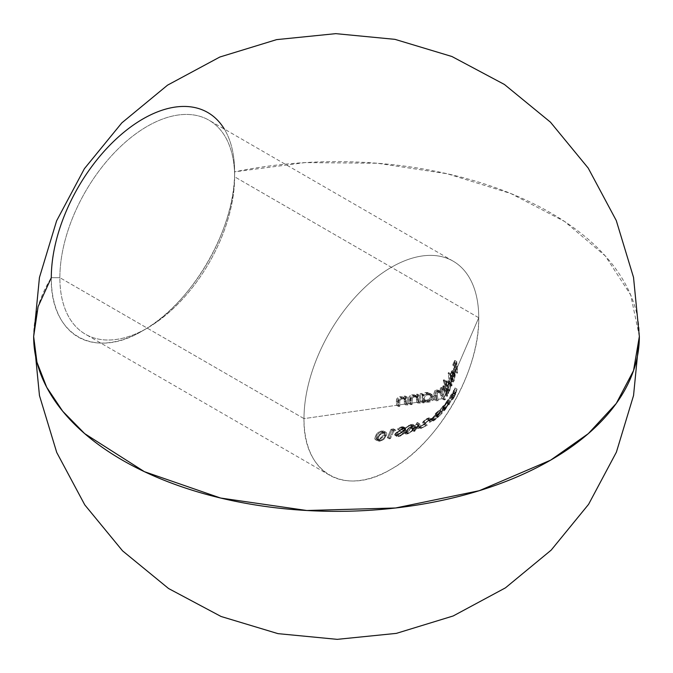 <?xml version="1.0" encoding="UTF-8"?>
<svg xmlns="http://www.w3.org/2000/svg" width="673" height="673" viewBox="0 0 673 673"><rect width="100%" height="100%" fill="white"/><g stroke="black" fill="none" stroke-linecap="round" stroke-linejoin="round"><path stroke-width="0.5" stroke-dasharray="3.37 2.52" d="M451.263 379.614L453.022 380.455L451.019 379.303L450.75 380.422L452.752 381.574L450.75 380.422L452.239 378.243L452.904 373.574L450.489 379.025L450.59 374.306L451.524 371.16L452.508 370.512L453.148 371.959L452.407 378.706L455.259 372.119L455.049 366.894L453.585 370.209L453.476 369.073L454.956 365.767L454.569 362.326L453.038 365.599L452.862 364.421L454.763 360.425L455.579 371.361L478.739 317.732A123.563 71.338 120 0 0 391.366 267.29A123.563 71.338 120 0 0 303.994 418.623L396.515 405.306L396.607 399.047L398.323 397.196L399.981 396.666L402.252 396.734L404.162 397.676L403.985 396.195L405.272 396.002L405.819 403.968L408.797 403.539L408.78 397.238L410.437 395.337L412.078 394.79L414.358 394.858L416.284 395.817L416.04 394.302L417.31 394.092L418.101 402.202L421.079 401.773L303.994 418.623C302.791 473.228 344.685 497.414 391.366 469.064C438.056 443.507 479.942 370.949 478.739 317.732A123.563 71.338 -60 0 1 424.806 442.085A123.563 71.338 -60 0 1 329.585 475.188A123.563 71.338 -60 0 1 303.994 418.623L59.872 277.68A123.563 71.338 120 0 0 85.463 334.237A123.563 71.338 120 0 0 180.675 301.134A123.563 71.338 120 0 0 234.616 176.789L478.739 317.732L443.869 398.492L421.079 401.773L420.196 393.612L421.449 393.394L421.752 394.984L424.949 392.637L427.548 392.452L429.433 393.091L430.964 394.311L431.805 396.061L433.799 397.221L433.362 399.602L431.057 401.545L433.362 399.602L433.824 398.433L432.966 395.472L430.762 393.932L428.533 393.545L425.353 394.479L423.746 396.136L423.452 394.546L422.19 394.765L423.073 402.925L424.377 402.732L424.343 401.394L426.589 402.277M427.195 402.328L430.182 401.899L427.195 402.328L430.182 401.899L428.709 402.244L426.707 401.091L428.709 402.244L425.656 402.067L422.821 400.544M432.31 396.734L432.36 398.862L429.408 401.15L425.681 400.931L424.293 399.468L424.284 397.406L426.859 394.975L430.055 394.883L432.31 396.734M639.35 336.5A302.85 174.845 0 0 0 234.616 171.842A129.62 74.838 120 0 0 142.962 118.928A129.62 74.838 120 0 0 51.299 277.68A302.85 174.845 0 0 0 33.65 336.5M639.35 336.407L630.694 294.993L605.288 255.933L564.58 221.467L510.883 193.546L447.259 173.76L377.334 163.245L305.079 162.597L234.616 171.842C235.878 227.667 191.931 303.775 142.962 330.594C93.984 360.333 50.038 334.961 51.299 277.68L59.872 277.68A123.563 71.338 -60 0 1 147.244 126.347A123.563 71.338 -60 0 1 234.616 176.789A123.563 71.338 -60 0 1 147.244 328.121A123.563 71.338 -60 0 1 59.872 277.68L51.299 277.68A129.62 74.838 120 0 0 142.962 330.594A129.62 74.838 120 0 0 234.616 171.842L234.616 176.789L234.616 171.842A129.62 74.838 120 0 0 224.319 129.056M391.829 429.963L388.456 437.408L387.312 437.694L390.979 429.34L393.444 428.827L393.865 429.534L391.829 429.963L393.831 431.115L395.867 430.686L393.865 429.534L391.829 429.963L388.456 437.408L390.458 438.569L393.831 431.115L391.829 429.963M397.827 431.502L401.234 429.5L403.228 430.653L397.432 434.438L396.649 436.003L397.979 436.676L399.198 436.457L397.196 435.305L395.076 435.355L394.656 434.851L395.531 433.193L397.827 431.502M396.809 434.649L401.874 432.537L397.852 435.095L395.976 435.515L394.656 434.851L394.815 434.093L396.818 435.246L394.815 434.093L399.123 430.728L401.125 431.889L399.123 430.728L402.673 428.045L401.562 427.607L398.223 429.315L397.415 429.054L400.376 427.22L403.304 426.791M403.867 427.405L402.799 429.054L395.951 433.791L397.953 434.943L404.364 430.552L405.71 429.147L405.483 428.011L402.151 428.465L399.409 430.207L400.225 430.476L402.244 429.172L404.397 428.777L404.591 429.399L403.228 430.653L401.234 429.5M401.453 429.349L402.597 428.247L404.591 429.399L401.874 427.565L401.243 427.675L403.236 428.827L401.243 427.675L398.223 429.315L400.225 430.476L397.415 429.054L399.409 430.207L397.415 429.054L401.512 426.859L403.506 428.011L401.512 426.859L402.622 426.707L405.71 429.147L403.707 427.994L402.37 429.399L404.364 430.552L402.37 429.399L399.745 431.023L401.739 432.175L399.745 431.023L396.809 432.882L398.811 434.043L396.809 432.882L395.951 433.791L396.187 434.59L397.65 434.497L399.653 435.65L398.18 435.742L397.953 434.943L395.951 433.791M408.418 425.513L412.566 424.352L413.222 425.058L412.928 426.152L409.924 430.165L405.163 432.865L403.388 432.251L405.743 427.658L410.74 424.52L412.742 425.673L409.377 427.338L407.123 429.559L405.567 432.285L405.382 433.404L406.08 434.068L407.821 433.841L405.819 432.689L404.078 432.916L403.388 432.251L403.564 431.132L404.187 429.854L406.181 431.006L404.187 429.854L408.418 425.513M423.67 422.795L425.26 424.032L418.825 427.431L423.864 424.394L422.459 423.132L423.637 421.096L426.8 418.732L429.155 417.95L428.684 419.17L427.868 419.632L428.171 418.791L427.473 418.867L424.276 421.012L423.418 422.198L423.67 422.795M427.759 421.18L431.57 418.286L427.759 421.18L429.753 422.333L433.017 420.196L431.014 419.035L427.759 421.18L428.314 420.432L430.308 421.584L429.753 422.333L427.759 421.18M436.491 414.097L434.876 415.409M434.312 415.948L432.15 418.825L435.633 415.973L432.663 419.018L431.586 419.75L431.385 419.144L436.71 413.567L437.66 411.935L435.683 413.281L438.67 410.707L436.87 413.828L438.872 414.98L440.672 411.859L438.67 410.707L436.87 413.828L435.54 414.829L437.543 415.981L438.872 414.98L436.87 413.828M442.153 407.089L443.675 405.811L439.856 410.463L440.319 411.792L435.784 416.293L439.444 412.456L439.048 411.489L441.555 407.846M446.174 402.176L447.999 399.947L445.812 404.582L441.959 409.739L446.174 402.176M447.999 399.669L450.01 400.822L443.97 410.774M453.526 392.191L450.986 397.23L453.703 392.813L452.542 395.329L450.363 398.618L455.049 387.951L454.014 391.518L456.008 392.67L457.051 389.112L455.049 387.951L453.148 392.788L455.15 393.941L456.008 392.67L454.014 391.518M450.784 395.556L446.965 403.691L451.575 393.941L450.784 395.556L452.778 396.708L453.509 395.522L451.516 394.37L450.784 395.556L447.452 403.026L449.446 404.179L452.778 396.708L450.784 395.556M414.156 428.23L411.994 430.333L413.18 428.6L411.901 429.071L413.702 427.826L417.361 422.501L419.153 426.144L414.156 428.23L416.158 429.382L421.155 427.305L419.153 426.144L414.156 428.23L412.97 429.954L414.972 431.107L416.158 429.382L414.156 428.23M380.295 431.309L383.56 430.989L384.695 431.873L383.921 435.524L380.371 439.124L376.064 440.066L374.802 438.619L375.542 435.667L377.225 433.219L380.295 431.309M443.869 398.492L445.24 395.32L445.063 393.579L443.877 389.709L442.018 388.548L441.126 389.187L440.722 391.047L443.406 398.559L443.869 398.492M425.992 392.435L430.123 393.528L431.805 396.061L430.964 398.971L428.188 400.746L434.842 399.787L433.875 393.2L434.674 390.853L436.987 389.886L439.763 391.291L440.579 387.951L442.245 387.253L443.414 387.951L442.817 386.268L443.381 385.663L445.349 392.426L445.24 395.32L447.234 396.473L447.562 395.724L445.56 394.563L446.3 392.847L445.938 389.406L443.288 380.371L443.818 379.74L445.534 385.293L446.418 381.095L447.848 380.245L448.47 380.952L448.899 384.022L448.075 388.742L449.732 384.897L448.117 373.229L448.512 372.522L449.64 378.445L450.06 384.148L452.02 379.732L454.023 380.884L454.334 380.077L455.217 375.383L454.662 371.799L453.964 371.732L453.366 372.615L452.458 376.678L450.464 375.526L452.458 376.678L452.492 380.178L454.898 374.726L452.904 373.574L454.898 374.726L454.056 379.85L452.054 378.697L454.056 379.85L453.501 380.733L453.022 380.455L452.752 381.574L453.324 382.003L454.023 380.884L452.02 379.732L453.215 372.64L455.217 373.793L453.215 372.64L452.66 370.638L454.309 371.597M442.767 388.599L441.126 389.187L440.722 391.047L443.406 398.559L442.102 398.744L439.519 392.14L437.719 391.089L436.55 391.173L435.086 392.796L436.146 399.602L442.102 398.744L439.814 392.519L438.14 391.198L436.954 391.08L435.599 391.753L435.086 392.796L436.146 399.602L434.842 399.787L433.925 393.806L434.674 390.853L436.987 389.886L439.763 391.291L439.814 389.339L440.899 387.673L442.245 387.253L443.414 387.951L442.817 386.268L443.381 385.663L444.5 389.044M422.972 400.62L422.35 400.242L422.375 401.579L425.193 401.175L422.972 400.62M416.797 402.387L416.293 397.423L415.645 396.59L413.045 395.724L410.227 397.045L410.101 403.346L416.797 402.387L418.791 403.539L420.095 403.354L418.101 402.202L416.797 402.387L416.696 399.56L418.69 400.713L418.791 403.539L416.797 402.387M404.515 404.153L404.103 399.24L403.48 398.424L400.906 397.583L398.054 398.87L397.819 405.121L404.515 404.153L406.517 405.306L407.813 405.121L405.819 403.968L404.515 404.153L404.448 401.344L406.442 402.504L406.517 405.306L404.515 404.153M446.569 390.744L448.571 391.896L446.569 390.744L446.628 392.098L447.326 390.466L446.569 390.744L446.628 392.098L448.63 393.251L448.571 391.896L449.707 390.887L447.705 389.726L449.707 390.887L450.885 385.553L450.834 383.568L448.832 382.415L450.834 383.568L450.691 382.752L449.842 381.398L448.748 381.776L447.528 386.445L445.82 380.893L443.818 379.74L445.534 385.293L447.528 386.445L445.534 385.293L446.418 381.095L448.42 382.247L446.418 381.095L447.654 380.178M478.739 317.732L234.616 176.789A123.563 71.338 120 0 0 209.025 120.223A123.563 71.338 120 0 0 113.804 153.326A123.563 71.338 120 0 0 59.872 277.68L303.994 418.623A123.563 71.338 -60 0 1 357.935 294.269A123.563 71.338 -60 0 1 453.148 261.166A123.563 71.338 -60 0 1 478.739 317.732M455.259 372.119L457.253 373.271L457.581 372.522L455.579 371.361L455.259 372.119L455.049 366.894L457.051 368.055L457.253 373.271L455.259 372.119M453.585 370.209L455.587 371.37L457.051 368.055L455.049 366.894L453.585 370.209L453.476 369.073L455.478 370.234L455.587 371.37L453.585 370.209M454.956 365.767L456.959 366.928L455.478 370.234L453.476 369.073L454.956 365.767L454.569 362.326L456.572 363.479L456.959 366.928L454.956 365.767M453.038 365.599L455.041 366.76L456.572 363.479L454.569 362.326L453.038 365.599L452.862 364.421L454.855 365.582L455.041 366.76L453.038 365.599M454.763 360.425L456.757 361.578L454.855 365.582L452.862 364.421L454.763 360.425L455.579 371.361L457.581 372.522L456.757 361.578L454.763 360.425M456.757 361.578L454.855 365.582L455.041 366.76L456.572 363.479L456.959 366.928L455.478 370.234L455.587 371.37L457.051 368.055L457.253 373.271L456.757 361.578M454.914 375.122L454.056 379.85M452.264 378.159L452.567 377.09M452.769 376.014L452.904 373.574L450.489 379.025L452.492 380.178L450.489 379.025L450.464 375.526L451.364 371.462L453.366 372.615L451.364 371.462M452.407 378.554L452.492 380.178L454.898 374.726M453.022 380.455L452.752 381.574L453.324 382.003L454.275 380.262L455.234 374.238L454.662 371.799L452.66 370.638M451.575 379.513L452.054 378.697M450.725 377.284L452.727 378.436L453.493 373.675L451.49 372.522L450.725 377.284L452.794 372.674L452.306 371.732L451.49 372.522L453.493 373.675L454.3 372.884L452.306 371.732L454.788 373.826L452.794 372.674L454.788 373.826L452.727 378.436L450.725 377.284L452.794 372.674L451.894 371.891L450.725 377.284M454.3 372.884L454.788 373.826L452.727 378.436L453.316 374.095L454.098 372.892L454.586 373.195M454.662 371.799L454.014 371.698L453.198 372.985L452.458 376.678M449.732 384.897L451.734 386.05L452.063 385.301L450.06 384.148L449.732 384.897L448.117 373.229L450.119 374.381L451.289 380.329L451.734 386.05L449.732 384.897M448.512 372.522L450.515 373.675L450.119 374.381L448.117 373.229L448.512 372.522L449.64 378.445L450.06 384.148L452.063 385.301L450.515 373.675L448.512 372.522M450.515 373.675L450.119 374.381L451.734 386.05L451.633 379.589L450.515 373.675M450.759 383.08L449.892 381.423L448.42 382.247L447.528 386.445L445.82 380.893L445.282 381.524L447.301 387.875L448.302 393.999L448.63 393.251L446.628 392.098L446.3 392.847L448.302 393.999L446.3 392.847L445.307 386.731L443.288 380.371L445.282 381.524L443.288 380.371L443.818 379.74L445.82 380.893L445.282 381.524L447.537 388.775L448.302 393.999L448.571 391.896L449.707 390.887M448.58 381.229L448.748 385.73L447.326 390.466M449.9 390.39L450.834 383.568M450.296 383.417L450.498 384.317L448.496 383.164L447.73 381.498L446.679 382.197L448.681 383.358L449.143 382.769M447.89 388.271L448.496 383.164L450.498 384.317L449.682 389.961L447.68 388.809L449.682 389.961L448.899 390.845L448.176 389.187L446.182 388.027L446.51 389.221L446.897 389.692L447.68 388.809M449.606 390.121L448.883 390.845L448.512 390.365M446.51 389.221L446.897 389.692M446.182 388.027L448.176 389.187L447.974 386.184L448.681 383.358L446.679 382.197L445.972 386.42L446.435 382.71L447.738 381.498L448.546 384.476L447.73 388.691M448.655 390.643L447.991 385.932L449.194 382.735L450.212 383.206L450.531 384.737L449.732 389.844M445.19 394.428L444.643 391.753L446.636 392.914L447.234 396.473L445.24 395.32M437.391 393.175L438.552 392.334L436.55 391.173L441.353 393.125L443.078 396.33L441.076 395.177L443.078 396.33L444.096 399.897L442.102 398.744L444.096 399.897L445.4 399.712L443.406 398.559L445.4 399.712L445.021 398.475L443.541 394.748L441.547 393.596L443.541 394.748L442.725 392.199L443.507 389.953L441.505 388.801L445.425 390.205L446.636 392.914L444.643 391.753L443.827 389.617M440.411 392.46L441.353 393.125M445.56 394.563L447.562 395.724L446.83 391.35L445.383 386.815L443.381 385.663L445.383 386.815L444.811 387.421L442.817 386.268L444.811 387.421L445.417 389.103L442.245 387.253L444.239 388.414L442.901 388.826L440.899 387.673L442.901 388.826L441.917 390.163L441.757 392.452L440.007 391.24L437.938 391.198L435.936 390.046L437.938 391.198L435.953 393.411L436.213 396.431L434.22 395.278L436.213 396.431L436.844 400.94L434.842 399.787L436.844 400.94L438.148 400.755L436.146 399.602L438.148 400.755L437.433 396.195L435.431 395.043L437.433 396.195L437.063 394.311M438.014 390.088L440.588 391.518L437.938 391.198L435.953 393.411L436.844 400.94L438.148 400.755L437.08 394.538L438.047 392.552L440.142 392.351L441.488 393.268L444.096 399.897L445.4 399.712L442.725 392.199L443.128 390.34L444.55 389.692L445.509 390.306L447.234 396.473L447.562 395.724L445.383 386.815L444.811 387.421L445.417 389.103L444.239 388.414L442.573 389.103L441.757 392.452L440.007 391.24M442.245 387.253L442.859 387.513M444.853 388.666L444.239 388.414M421.752 394.984L423.746 396.136L423.452 394.546L421.449 393.394L421.752 394.984L423.367 393.318L425.504 392.51L427.498 393.663L425.353 394.479L423.746 396.136L421.752 394.984M422.896 400.57L425.193 401.175L428.188 400.746L430.964 398.971L431.805 396.061L433.799 397.221L432.966 395.472L431.435 394.252L427.498 393.663L425.504 392.51M429.593 393.183L431.435 394.252M422.35 400.242L424.343 401.394L422.35 400.242L422.375 401.579L424.377 402.732L424.343 401.394M421.079 401.773L423.073 402.925L424.377 402.732L422.375 401.579L421.079 401.773L420.196 393.612L422.19 394.765L423.073 402.925L421.079 401.773M421.449 393.394L423.452 394.546L422.19 394.765L420.196 393.612L421.449 393.394M430.863 395.244L427.305 393.562L425.731 393.596L427.734 394.748L425.731 393.596L423.536 394.555L422.198 396.557L422.232 398.122L423.569 399.72L424.899 400.149L426.648 400.149L429.475 398.912L430.569 396.994L430.308 395.581L428.751 394.025L427.305 393.562L425 393.772L423.073 394.992L422.139 397.634L424.133 398.786L422.139 397.634L422.619 398.912L423.687 399.779L426.455 400.174M428.55 394.664L431.275 395.514L432.537 397.44L430.543 396.288L432.571 398.012L430.4 400.772L428.651 401.301L426.648 400.149L428.651 401.301M427.902 401.369L426.236 401.142M425.269 400.687L424.133 398.786L424.402 397.129L426.085 395.337L427.734 394.748M426.833 400.124L429.416 398.963L430.518 397.255L430.308 395.581L428.751 394.025M416.293 397.423L418.295 398.576L418.69 400.713L416.696 399.56L416.293 397.423L418.295 398.576L418.791 403.539L420.095 403.354L419.313 395.244L418.042 395.455L418.286 396.977L416.284 395.817L418.286 396.977L416.36 396.01L414.08 395.943L412.431 396.498L410.782 398.399L410.791 404.692L412.095 404.507L412.229 398.197L415.325 396.877L418.295 398.576L416.663 397.171M417.193 397.423L413.887 395.791L412.456 395.783L414.45 396.935L412.456 395.783L410.816 396.397L409.95 397.81L411.952 398.971L409.95 397.81L409.958 399.669L411.96 400.822L409.958 399.669L410.101 403.346L412.095 404.507L410.101 403.346L408.797 403.539L410.791 404.692L408.797 403.539L408.637 399.543L410.639 400.696L408.637 399.543L408.671 397.718L409.621 395.943L412.078 394.79L414.08 395.943L412.078 394.79L412.886 394.706L416.284 395.817L416.04 394.302L418.042 395.455L416.04 394.302L417.31 394.092L419.313 395.244L417.31 394.092L418.101 402.202L420.095 403.354L419.313 395.244L418.042 395.455L418.286 396.977M417.866 396.675L414.08 395.943L411.497 397.213L410.639 399.081L410.791 404.692L412.095 404.507L411.952 398.971M415.704 395.43L416.284 395.817M412.002 398.752L412.684 397.659L414.45 396.935L417.647 397.751M404.103 399.24L406.105 400.393L406.442 402.504L404.448 401.344L404.103 399.24L406.105 400.393L406.517 405.306L407.813 405.121L407.274 397.154L405.987 397.356L406.156 398.828L404.162 397.676L406.156 398.828L404.254 397.886L401.983 397.819L400.317 398.357L398.601 400.208L398.517 406.458L399.812 406.273L399.745 400.78L400.662 399.392L403.295 398.744L406.105 400.393L405.483 399.585M405.045 399.274L401.756 397.642L400.317 397.634L402.319 398.786L400.317 397.634L398.66 398.239L397.751 399.627L399.745 400.78L397.751 399.627L397.718 401.461L399.712 402.614L397.718 401.461L397.819 405.121L399.812 406.273L397.819 405.121L396.515 405.306L398.517 406.458L396.515 405.306L396.397 401.327L398.399 402.488L396.397 401.327L396.464 399.569L397.474 397.793L399.981 396.666L401.983 397.819L399.981 396.666L402.252 396.734L404.162 397.676L403.985 396.195L405.987 397.356L403.985 396.195L405.272 396.002L407.274 397.154L405.272 396.002L405.819 403.968L407.813 405.121L407.274 397.154L405.987 397.356L406.156 398.828M405.491 398.374L401.226 397.987L398.71 399.93L398.517 406.458L399.812 406.273L399.745 400.78M405.508 398.391L404.162 397.676M399.796 400.612L401.125 399.123L404.566 399.039M450.388 398.315L450.792 397.238L452.794 398.399L452.365 399.77L453.863 397.726L455.705 393.966L453.703 392.813L451.263 397.55L453.257 398.702L453.863 397.726L455.705 393.966L455.276 394.664L453.282 393.512L453.703 392.813L455.705 393.966L453.787 397.583L451.6 396.725L453.282 393.512L455.276 394.664L453.366 398.231L452.971 398.635L453.249 397.676L451.247 396.523L453.249 397.676L455.15 393.941L453.148 392.788L450.994 397.196L451.6 396.725L453.602 397.878L453.165 398.492M453.291 397.28L452.794 398.399L450.792 397.238L453.4 392.031L455.402 393.183L452.651 398.727L452.407 399.779L453.257 398.702L451.263 397.55L450.388 398.626M453.888 391.282L455.882 392.435L455.402 393.183L453.4 392.031L454.443 389.406L456.437 390.567L455.882 392.435L453.888 391.282M452.895 392.081L454.889 393.234L456.437 390.567L454.443 389.406L452.895 392.081L453.207 391.19L455.209 392.342L454.889 393.234L452.895 392.081M455.049 387.951L457.051 389.112L455.209 392.342L453.207 391.19L455.049 387.951M455.15 393.941L457.051 389.112L454.267 395.27M453.35 397.423L453.619 396.843M450.969 397.482L452.971 398.635L453.249 397.676M446.965 403.691L448.967 404.843L449.446 404.179L447.452 403.026L446.965 403.691L450.7 395.371L452.693 396.523L448.967 404.843L446.965 403.691M451.575 393.941L453.577 395.101L452.693 396.523L450.7 395.371L451.575 393.941L453.577 395.101L451.575 393.941M453.577 395.101L448.967 404.843L453.577 395.101M449.8 400.965L444.777 409.1L444.003 410.656L444.5 410.547L448.967 403.506L446.973 402.353L442.868 408.982L444.861 410.135L442.868 408.982L441.959 409.722L443.154 407.266L445.156 408.418L443.154 407.266L447.267 400.511L449.261 401.672L447.267 400.511L447.924 399.695L446.973 402.353L448.967 403.506L449.959 401.234M444.693 409.899L442.699 408.747L443.305 408.191L445.299 409.344L444.718 409.899L442.792 408.343L446.485 403.009L448.487 404.162L445.299 409.344L443.305 408.191L446.485 403.009L447.352 400.797L445.997 402.664M444.718 409.899L445.686 407.779L443.684 406.627L442.792 408.343L444.794 409.495L448.849 402.53L446.847 401.377L448.849 402.53L449.413 401.991L447.217 406.534L444.685 409.798M445.004 404.305L443.684 406.627L445.686 407.779M447.234 400.889L443.684 406.627M444.861 410.135L447.806 405.743L450.018 400.83M448.849 402.53L449.345 401.949M445.947 407.3L446.872 405.676M441.74 411.842L442.052 411.287L440.049 410.135L442.052 411.287L444.365 408.233L442.371 407.081L439.679 411.035M439.805 411.228L442.321 412.953L441.673 412.145L442.052 411.287M435.784 416.293L437.786 417.445L442.321 412.953L440.319 411.792L435.784 416.293L436.306 415.519L438.308 416.671L437.786 417.445L435.784 416.293M439.444 412.456L441.438 413.609L438.308 416.671L436.306 415.519L439.444 412.456L439.09 412.078L441.438 413.609L439.444 412.456M439.074 411.439L439.503 410.673L441.496 411.826L440.975 412.919M443.692 405.752L443.255 406.643L445.257 407.796L445.467 406.736L441.496 411.826L439.503 410.673L442.8 406.307L444.803 407.459L441.093 413.23L439.09 412.078M445.063 407.695L444.718 408.427L442.725 407.274L443.061 406.45L442.371 407.081L444.365 408.233L445.063 407.602L444.718 408.427L445.257 407.796L443.255 406.643L442.725 407.274L444.718 408.427L445.669 406.963L444.803 407.459L442.8 406.307L443.305 405.743M443.886 408.805L444.718 407.846M442.136 411.153L442.977 409.975M441.093 413.23L441.438 413.609L437.786 417.445L442.321 412.953L441.808 412.381M443.743 405.432L445.467 406.736M432.546 417.933L434.539 419.086L437.543 415.981L435.54 414.829L432.546 417.933L432.15 418.825L433.16 418.295L435.162 419.447L434.472 419.918L434.539 419.086L432.546 417.933M437.543 415.981L438.872 414.98L440.672 411.859L437.686 414.433L435.683 413.281L438.67 410.707L440.672 411.859L437.147 415.191L435.145 414.038L435.683 413.281L437.686 414.433L437.147 415.191L439.662 413.087L437.66 411.935L435.145 414.038L437.147 415.191L439.662 413.087L438.703 414.728L436.71 413.567L437.66 411.935L439.662 413.087L438.703 414.728L437.955 415.317L435.953 414.164L436.71 413.567L438.703 414.728L433.807 419.649L431.814 418.488L435.953 414.164L437.955 415.317L433.496 420.103L433.219 420.928L434.665 420.179L432.663 419.018L431.225 419.767L431.814 418.488L433.807 419.649L433.219 420.928L435.212 419.716L438.359 416.166L436.365 415.014L432.663 419.018L434.665 420.179L436.701 418.211L438.359 416.166L437.719 416.738L435.725 415.578L436.365 415.014L438.359 416.166L435.162 419.447L433.16 418.295L435.725 415.578L437.719 416.738L434.472 419.918L435.557 417.874M434.472 419.918L432.478 418.766M433.219 420.928L433.69 420.852M431.687 419.7L431.225 419.767M431.57 418.286L433.563 419.439L430.308 421.584L428.314 420.432L431.57 418.286L431.014 419.035L433.017 420.196L433.563 419.439L431.57 418.286M433.563 419.439L429.753 422.333L433.563 419.439M423.721 421.643L425.715 422.795L428.945 420.263L426.943 419.111L423.41 422.24L427.254 425.185L425.462 423.712L425.715 422.795L423.721 421.643M418.825 427.431L420.827 428.583L427.254 425.185L425.26 424.032L418.825 427.431L419.38 426.674L421.374 427.835L420.827 428.583L418.825 427.431M423.864 424.394L425.866 425.555L421.374 427.835L419.38 426.674L423.864 424.394L422.938 423.687L425.866 425.555L423.864 424.394M422.442 422.779L422.854 421.996L424.848 423.157L424.47 424.318L424.932 424.84L422.938 423.687M429.054 419.742L424.848 423.157L422.854 421.996L426.413 418.959L427.456 418.379L429.45 419.54L427.456 418.379L428.751 417.883L429.172 418.32L428.684 419.17L430.678 420.322L431.191 419.17M430.299 419.161L424.848 423.157L424.461 424.284L425.866 425.555L420.827 428.583L427.254 425.185L425.916 424.141M430.207 420.137L429.87 420.793L427.868 419.632L429.87 420.793L430.678 420.322L428.684 419.17L427.868 419.632L428.196 418.833M427.582 418.825L426.943 419.111L428.945 420.263L430.131 419.918L428.137 418.766M425.42 423.359L428.491 420.516L429.845 419.91L429.87 420.793L430.678 420.322L431.149 419.102L429.45 419.54M411.994 430.333L413.996 431.486L414.972 431.107L412.97 429.954L411.994 430.333L413.18 428.6L415.174 429.753L413.996 431.486L411.994 430.333M411.901 429.071L413.895 430.224L415.174 429.753L413.18 428.6L411.901 429.071L412.414 428.297L414.417 429.45L413.895 430.224L411.901 429.071M413.702 427.826L415.695 428.979L414.417 429.45L412.414 428.297L413.702 427.826L417.151 422.577L419.144 423.729L415.695 428.979L413.702 427.826M417.361 422.501L419.355 423.654L417.151 422.577L419.153 426.144L421.155 427.305L419.355 423.654L417.361 422.501M414.686 427.456L416.688 428.608L418.884 425.336L416.89 424.183L414.686 427.456L417.874 426.177L416.89 424.183L418.884 425.336L419.876 427.338L417.874 426.177L419.876 427.338L416.688 428.608L414.686 427.456L417.874 426.177L416.89 424.183L414.686 427.456M419.355 423.654L415.695 428.979L414.417 429.45L413.895 430.224L415.174 429.753L413.996 431.486L416.158 429.382L421.155 427.305L419.355 423.654M416.688 428.608L418.884 425.336L419.876 427.338L416.688 428.608M405.382 433.404L405.844 434.001L407.821 433.841L411.926 431.317L414.223 428.541L412.221 427.38L409.563 430.484L405.819 432.689L407.821 433.841L411.195 431.94L414.921 427.313L415.216 426.211L414.568 425.513L412.742 425.673L410.74 424.52L412.566 424.352L413.222 425.058L412.221 427.38L414.223 428.541L414.921 427.313L415.216 426.211L413.76 425.471L409.377 427.338L405.844 431.662L405.382 433.404L406.08 434.068M404.078 432.916L403.388 432.251M412.566 424.352L413.222 425.058M404.582 431.376L405.508 432.083L407.182 431.536L411.195 427.725L413.197 428.878L411.464 431.065L408.284 433.067L406.282 431.906L409.47 429.904L411.195 427.725L412.044 425.858L411.035 425.193L410.244 425.336L412.246 426.497L410.244 425.336L408.444 426.152L406.004 428.432L404.641 431.763L408.284 433.067L406.938 433.176L404.582 431.376L406.576 432.529L407.274 430.695L405.281 429.542L407.274 430.695L409.016 428.423L411.792 426.64L413.626 426.404L414.038 427.01L413.197 428.878L411.195 427.725L412.044 425.858L411.632 425.252L410.244 425.336M410.286 427.414L413.037 426.346L414.038 427.01L411.464 431.065L407.51 433.235L406.576 432.529L407.274 430.695M408.09 429.467L409.361 428.104M410.093 425.386L406.778 427.506L405.281 429.542M415.216 426.211L414.568 425.513M413.626 426.404L414.038 427.01M412.044 425.858L411.632 425.252M396.649 436.003L397.07 436.508M395.076 435.355L394.656 434.851M404.397 428.777L404.591 429.399M405.861 428.474L405.483 428.011M403.489 426.859L403.867 427.321M398.105 436.668L400.519 435.969L403.867 433.69L401.874 432.537L397.196 435.305L399.198 436.457L403.867 433.69L401.074 432.428L403.867 433.69L403.077 433.58L399.653 435.65L397.65 434.497L401.074 432.428L403.077 433.58L399.653 435.65L397.861 435.431M396.742 435.414L396.641 435.953M404.38 429.711L396.818 435.246M403.312 428.81L404.296 428.751M404.591 427.86L400.309 429.525L399.409 430.207L400.225 430.476L403.236 428.827M398.021 434.825L405.71 429.147M398.18 435.742L397.953 434.943M387.312 437.694L389.314 438.846L390.458 438.569L388.456 437.408L387.312 437.694L390.979 429.34L392.982 430.493L389.314 438.846L387.312 437.694M393.444 428.827L395.446 429.98L392.982 430.493L390.979 429.34L393.444 428.827L395.867 430.686L393.444 428.827M395.446 429.98L392.982 430.493L389.314 438.846L390.458 438.569L393.831 431.115L395.867 430.686L395.446 429.98M376.064 440.066L374.962 439.242L375.214 436.483L377.216 437.635L376.964 440.403L378.066 441.219L380.052 441.16L378.049 440.007L375.551 439.864L379.278 441.286L382.382 440.268L384.275 438.889L386.773 434.346L386.689 433.017L385.545 432.142L383.492 432.142L380.489 433.353L377.216 437.635L375.214 436.483L378.302 432.327L381.498 430.989L383.492 432.142L381.498 430.989L384.073 431.2L386.075 432.352L384.157 432.049L381.7 432.697L377.965 435.995L376.796 439.78L378.066 441.219M383.56 430.989L384.695 431.873L384.325 434.632L386.327 435.784L384.325 434.632L382.365 437.643L378.049 440.007L380.052 441.16L384.275 438.889L386.773 434.346L386.689 433.017L385.545 432.142M378.462 440.083L378.428 437.391L380.842 434.051L384.729 433.092L385.52 433.833L385.133 436.028L383.139 434.876L385.133 436.028L383.627 438.476L381.305 440.016L380.38 440.302L378.377 439.149L381.902 437.029L383.517 432.68L382.718 431.94L379.336 432.588L376.434 436.239L376.274 438.712L380.38 440.302L378.966 440.327M378.125 439.452L376.123 438.3L378.125 439.452L378.428 437.391L376.434 436.239L378.428 437.391L379.925 434.867L383.156 433.05L381.154 431.898L385.52 433.833L384.544 437.257L382.979 439.057L379.934 440.378L378.79 440.268L378.125 439.452M383.517 432.68L382.718 431.94M384.729 433.092L385.52 433.833M376.106 437.517L376.796 439.124L380.203 438.426L382.55 436.096L383.585 433.025M381.154 431.898L377.915 433.723L376.434 436.239M329.585 475.188L85.463 334.237M147.244 328.121L142.962 330.594M453.148 261.166L209.025 120.223M454.494 371.656L452.492 370.503M453.047 382.037L451.053 380.884M453.265 380.767L451.272 379.614M454.368 372.918L452.365 371.765M449.926 381.44L447.924 380.287M448.706 392.006L446.712 390.845M449.791 382.685L447.789 381.532M448.824 390.82L446.822 389.659M444.996 389.86L442.994 388.708M440.672 392.595L438.67 391.434M444.786 388.624L442.784 387.471M425.462 400.814L423.46 399.661M417.622 396.523L415.62 395.371M452.365 399.779L450.372 398.626M443.987 410.934L441.984 409.773M445.055 407.594L443.053 406.442M433.244 420.945L431.25 419.792M431.099 419.069L429.105 417.916M405.76 433.959L403.766 432.806M414.862 425.622L412.86 424.47M406.837 433.134L404.835 431.982M413.769 426.472L411.767 425.319M397.028 436.483L395.026 435.33M404.498 428.827L402.496 427.675M405.541 428.045L403.539 426.884M398.063 435.692L396.069 434.531M378.613 440.192L376.619 439.04M385.015 433.219L383.013 432.066"/><path stroke-width="1.01" d="M550.649 460.139A302.85 174.845 0 0 0 639.35 336.5L633.529 370.613L616.3 403.413L588.311 433.639L550.649 460.139L479.26 490.701L395.581 507.989L306.812 510.504L220.601 498.037L144.375 471.664L84.689 433.639L62.724 411.253L46.689 387.253L36.931 362.158L33.65 336.5A302.85 174.845 0 0 0 220.601 498.037A302.85 174.845 0 0 0 550.649 460.139L550.649 460.139M224.319 129.056A129.62 74.838 120 0 0 121.241 134.482A129.62 74.838 120 0 0 51.299 277.68L38.1 306.652L33.65 336.5L39.471 395.598L56.734 452.475L84.79 504.901L122.553 550.842L168.57 588.522L221.064 616.485L278.008 633.646L337.207 639.35L396.355 633.377L453.173 615.972L505.448 587.849L551.162 550.135L588.589 504.329L616.392 452.163L633.545 395.522L639.35 336.5L633.529 277.402L616.266 220.525L588.21 168.099L550.447 122.158L504.43 84.478L451.936 56.515L394.992 39.354L335.793 33.65L276.645 39.623L219.827 57.028L167.552 85.151L121.838 122.865L84.411 168.671L56.608 220.837L39.455 277.478L33.65 336.5"/></g></svg>
